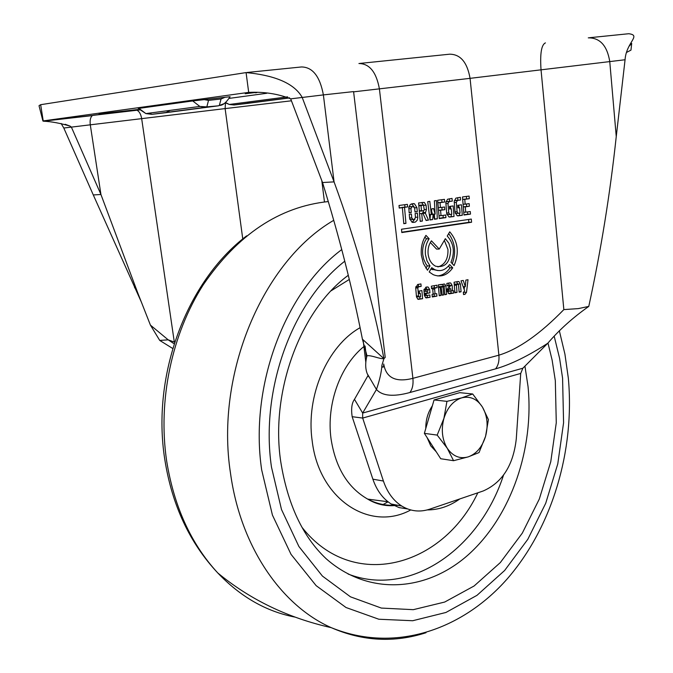 <?xml version="1.0" encoding="UTF-8"?>
<svg xmlns="http://www.w3.org/2000/svg" width="673" height="673" viewBox="0 0 673 673"><rect width="100%" height="100%" fill="white"/><g stroke="black" fill="none" stroke-linecap="round" stroke-linejoin="round"><path stroke-width="1.01" d="M449.211 293.857L446.864 290.812L448.622 286.765L450.548 286.008L449.673 285.394L447.049 285.865L446.847 283.409L449.732 282.896L450.725 283.03L452.138 285.419L452.601 290.896L453.56 290.719L453.753 293.058L449.211 293.857M445.358 238.671L448.899 243.273L450.649 249.447C450.245 262.428 445.24 268.022 435.633 266.222C431.469 264.06 428.962 260.022 428.121 254.1C427.649 248.96 428.76 244.535 431.452 240.816L439.225 249.077L445.358 238.671M437.896 266.929C444.895 264.859 448.252 259.029 447.957 249.456L444.348 240.387M427.481 270.226L423.452 263.606L421.391 255.488C420.667 247.874 422.19 241.17 425.95 235.373L429.155 238.78C426.11 243.315 424.865 248.606 425.437 254.655L426.985 260.846L430.005 265.936L427.481 270.226M429.155 238.78L426.472 238.806C423.426 243.332 422.19 248.615 422.762 254.646L423.704 259.147L425.874 263.909L427.33 265.911L430.005 265.936M413.458 222.427L412.002 222.216L409.638 218.506L409.268 214.359L411.422 214.064L411.767 217.993L413.298 219.558L414.257 219.423L415.468 217.413L415.123 213.551L417.42 213.232L417.79 217.716L417.268 220.147L415.502 222.014L412.843 222.443M425.462 212.491L422.779 212.575L422.669 213.291L425.361 213.215L428.491 220.121L426.076 220.466L423.014 213.434L421.735 213.61L422.383 221.072L420.213 221.383L418.606 202.935L424.352 202.438L426.085 205.24L426.446 209.488L425.361 213.215M450.052 217.043L448.815 216.874L446.687 213.492L445.837 202.489L447.553 199.242L452.046 198.409L452.264 201.126L449.16 201.538L447.982 203.515L448.773 212.962L449.707 214.435L451.76 214.292L451.305 208.832L449.69 209.051L449.471 206.443L453.156 205.938L454.031 216.479L449.53 217.059M458.363 215.856L457.152 215.696L455.024 212.323L454.191 201.362L455.89 198.131L460.349 197.298L460.568 200.007L457.489 200.419L456.319 202.388L457.093 211.734L458.027 213.257L460.054 213.114L459.609 207.679L458.002 207.898L457.791 205.299L461.442 204.802L462.301 215.293L457.85 215.873M418.985 299.367L417.908 299.216L416.494 296.919L415.695 287.859L417.681 284.494L420.919 283.922L421.138 286.395L418.48 286.866L417.824 287.985L418.53 296.086L419.001 296.852L420.566 296.684L420.272 293.293L418.917 293.537L418.707 291.148L421.895 290.576L422.602 298.703L418.253 299.342M426.859 297.903L425.79 297.752L424.385 295.455L423.956 290.526L425.925 287.178L427.162 286.959L428.205 287.102L429.635 289.508L429.921 292.856L426.026 293.563L426.127 294.681L426.943 295.497L429.837 294.967L430.039 297.315L426.135 297.878M448.807 290.955L449.093 289.129L450.834 288.818L451.028 291.123L446.872 290.887M421.475 210.725L421.037 205.686L423.468 205.063L424.293 209.774L423.687 210.775L421.475 210.725M39.152 106.191L39.076 105.627L40.658 104.694L246.074 72.583C262.066 74.139 291.653 78.606 302.177 97.375L334.069 181.878C356.682 243.87 373.296 302.808 383.921 358.675L385.208 357.422L353.586 91.595L323.385 94.901C319.936 76.436 312.642 67.123 301.521 66.955L247.168 72.465M99.099 113.93L137.872 109.531L107.041 113.401L106.973 112.963M99.15 114.301L107.041 113.401M255.202 92.529L245.199 93.774L254.074 92.47M255.235 92.798L256.876 92.622M40.658 104.694L43.223 120.913L248.69 92.378L246.074 72.583M63.809 128.03L93.286 194.943L100.933 194.497L71.355 127.054L70.076 126.103C60.124 123.176 51.198 121.535 43.291 121.182L92.344 115.605C90.434 117.228 89.745 120.307 90.291 124.825L63.809 128.03L61.117 123.453M545.433 42.895C541.412 44.679 539.939 53.647 541.033 69.807L563.848 309.597L578.284 308.613L588.782 306.408C600.913 250.709 610.066 194.102 616.249 136.577L625.066 59.754C626.201 42.231 641.655 35.375 628.759 33.726L589.43 37.722M230.099 96.719L192.722 100.942L138.259 108.479L145.881 113.586L151.812 114.334L205.913 107.251L199.839 106.443L192.722 100.942M266.76 93.278L229.224 98.384M248.867 92.361L248.69 92.378C264.035 91.663 278.033 93.816 290.694 98.847L323.385 94.901L334.069 181.878L322.527 182.534L290.694 98.847M141.052 301.386L93.286 194.943M626.571 52.41L630.963 50.13L631.703 43.434L629.011 46.344M563.848 309.597C540.082 334.035 518.429 349.228 498.886 355.176L470.057 78.346L625.066 59.754M444.18 286.799L443.793 286.16L443.002 287.009L443.675 294.934L442.161 295.211L441.101 286.648L440.31 287.489L440.983 295.43L439.242 295.75L438.308 284.872L444.76 284.099L445.896 286.017L446.603 294.395L444.845 294.715L444.18 286.799M431.73 267.677L434.691 269.612C440.42 271.867 445.391 270.184 449.631 264.565L452.736 267.862C447.276 275.366 440.781 277.646 433.252 274.685L429.197 271.976L431.73 267.677M471.571 222.25L401.798 232.547L401.503 229.241L471.31 219.07L471.571 222.25L468.862 222.309L468.627 219.457M403.792 223.688L402.361 207.646L399.249 208.066L399.013 205.475L407.392 204.365L407.611 206.914L404.515 207.334L405.945 223.377L403.792 223.688M411.287 212.517L409.134 212.811L408.839 207.276L410.37 204.432L413.113 203.608L414.518 203.801L416.94 207.713L417.285 211.684L414.989 212.003L414.652 208.142L413.121 206.493L412.162 206.628L410.951 208.638L411.287 212.517L409.117 212.584M432.63 219.583L429.988 219.962L427.717 201.664L429.811 201.387L431.317 214.477L431.83 208.773L433.547 208.537L435.145 214.098L434.363 200.823L436.457 200.537L437.315 218.843L434.464 219.255L433.151 214.494L432.63 219.583L429.954 219.65M445.938 217.615L439.225 218.574L437.677 200.268L444.458 199.359L444.676 202.026L440.033 202.649L440.445 207.562L444.55 206.998L444.769 209.69L440.571 210.27L441.025 215.671L445.719 215.007L445.938 217.615L443.238 217.69L443.044 215.385M470.486 214.107L463.958 215.04L462.477 196.962L469.073 196.087L469.291 198.712L464.765 199.317L465.161 204.171L469.157 203.625L469.367 206.275L465.279 206.847L465.716 212.172L470.276 211.532L470.486 214.107L467.777 214.182L467.592 211.911M436.718 293.647L436.928 296.12L432.302 296.97L432.074 294.379L433.151 294.177L432.663 288.515L431.57 288.709L431.351 286.185L436.895 285.201L437.105 287.657L435.28 287.977L434.632 289.096L435.052 293.95L436.718 293.647M457.017 292.419L454.948 292.797L454.065 282.223L458.044 281.516L459.02 281.642L460.433 284.031L461.081 291.788L459.146 292.149L458.532 284.864L457.741 284.023L456.412 285.243L457.017 292.419L454.914 292.351M464.034 292.006L464.597 290.593L461.013 280.843L463.26 280.448L465.304 286.69L465.876 280.103L468.021 279.716L466.507 292.318L465.001 294.303L463.537 294.572L463.335 292.132L464.034 292.006M449.732 231.815C458.027 241.464 459.474 252.72 454.082 265.583L450.977 262.285C455.074 252.148 453.829 243.399 447.251 236.038L449.732 231.815M358.928 63.514C369.519 63.649 376.35 72.12 379.412 88.937L412.894 378.327C395.791 382.676 386.058 377.906 383.719 364.009L383.719 364M172.751 348.496L159.728 340.42L150.416 325.101L137.788 292.991L134.457 287.203M139.395 109.691L136.972 110.263C139.303 111.382 140.867 114.174 141.667 118.641L90.291 124.825L100.933 194.497L137.788 292.991M322.527 182.534C339.259 236.711 352.559 288.927 362.419 339.184L383.921 358.675L381.894 365.372C381.49 372.06 379.681 380.094 376.459 389.49L362.671 413.062L362.68 418.068L383.417 481.044C387.278 492.375 393.402 500.712 401.773 506.054C410.547 511.32 419.801 512.38 429.525 509.234L483.197 490.979C502.327 482.591 513.356 465.211 516.284 438.838L520.717 373.431L522.854 368.224L547.772 343.255C559.271 329.837 572.942 317.555 588.782 306.408M441.404 286.967L443.002 287.009M443.675 294.934L442.136 294.883M440.344 286.622L443.423 286.151M444.819 294.337L446.603 294.395M443.229 286.143L442.691 284.553M439.208 295.371L440.983 295.43M438.527 287.447L440.31 287.489M449.741 288.784L449.556 286.597M449.455 285.386L448.336 283.14M452.601 290.896L451.003 290.854M447.192 285.335L449.673 285.394M448.252 293.462L451.272 293.478M451.642 293.108L448.588 293.403M450.548 293.075L453.753 293.058M451.07 292.982L450.918 291.148M430.341 242.507L436.541 249.086L439.225 249.077M452.736 267.862L450.052 267.829L448.428 266.113M430.939 269.015L437.795 270.538M437.61 275.938C442.556 275.417 446.704 272.708 450.052 267.829M425.95 268.249L427.33 265.911M426.472 238.806L424.873 237.115M401.773 232.193L468.862 222.309M399.224 207.806L402.361 207.646M403.766 223.428L405.945 223.377M401.865 207.663L404.515 207.334M401.848 207.427L407.611 206.914M404.936 207.006L404.734 204.718M412.17 222.283L414.989 219.011M409.815 219.423L413.054 219.566M412.162 206.628L408.898 206.981M409.487 206.72L413.121 206.493M414.972 211.759L417.285 211.684M414.097 206.863L411.607 203.818M420.188 221.123L422.383 221.072M419.54 213.669L421.735 213.61M419.531 213.619L423.014 213.434M425.959 220.18L428.491 220.121M422.779 212.575L423.696 210.775M423.359 205.029L421.635 202.531M429.946 219.617L430.459 214.569L433.151 214.494M434.379 218.952L437.315 218.843M434.623 218.91L434.396 214.115M431.612 211.238L432.453 214.174L435.145 214.098M429.315 214.536L431.317 214.477M439.2 218.262L443.238 217.69M438.989 215.73L441.025 215.671M438.527 210.338L440.571 210.27M438.527 210.27L444.769 209.69M442.077 209.774L441.875 207.368M438.3 207.637L440.445 207.562M437.887 202.733L440.033 202.649M437.879 202.674L444.676 202.026M441.976 202.127L441.774 199.721M448.874 216.899L454.031 216.479M451.331 216.546L451.146 214.376M450.683 208.849L450.473 206.308M449.673 208.882L451.305 208.832M446.872 214.443L450.018 214.51M449.16 201.538L445.921 201.883M446.46 201.639L452.264 201.126M449.564 201.227L449.362 198.762M457.194 215.713L462.301 215.293M459.6 215.368L459.423 213.206M458.969 207.696L458.759 205.164M457.993 207.73L459.609 207.679M455.226 213.291L458.338 213.341M457.489 200.419L454.283 200.731M454.78 200.52L460.568 200.007M457.859 200.108L457.657 197.66M463.933 214.729L467.777 214.182M463.731 212.231L465.716 212.172M463.293 206.914L465.279 206.847M463.285 206.838L469.367 206.275M466.658 206.367L466.465 203.995M463.074 204.247L465.161 204.171M462.679 199.401L464.765 199.317M462.671 199.343L469.291 198.712M466.574 198.821L466.381 196.44M417.613 299.039L422.602 298.703M419.935 298.61L419.775 296.827M419.464 293.268L419.271 291.047M418.892 293.251L420.272 293.293M416.873 296.776L419.119 296.894M418.48 286.866L415.737 286.816M415.813 286.799L421.138 286.395M418.471 286.328L418.295 284.385M424.2 293.327L429.921 292.856M426.026 293.563L424.217 293.504M427.246 292.772L427.111 291.165M426.943 289.314L425.816 287.203M425.496 297.567L430.039 297.315M427.363 297.222L427.212 295.447M424.453 295.38L426.707 295.489M432.251 296.406L436.928 296.12M434.253 296.036L434.068 293.924M433.126 293.891L435.052 293.95M435.28 287.977L432.604 287.909L432.016 288.498M432.604 287.909L437.105 287.657M434.43 287.581L434.262 285.663M431.544 288.49L432.663 288.515M457.051 284.149L454.225 284.124M454.359 284.082L457.741 284.023M459.104 291.737L461.081 291.788M457.749 284.023L456.63 281.76M463.436 293.361L463.832 292.04M464.151 289.382L464.479 286.673M463.142 286.639L465.304 286.69M452.281 263.673C456.311 252.51 455.108 242.49 448.681 233.607M362.419 339.184L366.987 355.748C365.187 362.705 365.279 368.695 367.256 373.725L376.459 389.49C382.289 395.993 393.436 397.003 409.899 392.519L495.572 368.863C510.748 364.53 528.145 356 547.772 343.255M225.463 102.818L225.119 108.597L141.667 118.641L174.307 342.069L168.183 339.84L150.416 325.101M174.181 343.844L168.183 339.84L159.728 340.42M447.015 288.953L450.834 288.818M418.816 205.349L420.608 205.122M424.049 289.272L426.615 289.373M383.921 358.675C379.53 359.13 371.79 355.092 366.987 355.748M522.854 368.224L362.671 413.062L354.469 399.358L368.013 375.542L368.493 376.098M424.024 291.325L425.9 291.384L425.849 289.76L427.734 289.407L427.969 291.014L425.9 291.384M520.717 373.431L362.68 418.068L352.156 416.696C351.012 408.831 351.786 403.043 354.469 399.358M383.417 481.044L372.876 479.176C376.737 490.424 382.844 498.693 391.206 504.01L399.148 507.61L407.577 508.939M372.876 479.176L352.156 416.696M427.162 509.932C438.67 509.898 449.572 506.222 459.878 498.903M436.264 451.827L430.745 445.846L427.111 437.61M425.79 428.465C425.723 419.935 427.919 412.381 432.36 405.811M440.369 398.155L450.027 395.413M453.56 460.702L440.722 458.734L424.369 433.362L434.06 399.947L459.752 392.662L472.69 393.983L461.745 397.844L446.939 401.36L443.902 418.429C447.394 407.502 453.341 400.645 461.745 397.844C470.183 395.85 477.09 398.921 482.44 407.064C487.336 415.687 488.379 425.437 485.57 436.314C482.255 446.981 476.467 453.846 468.215 456.883C459.827 459.188 452.845 456.302 447.242 448.235C442.119 439.553 441 429.618 443.902 418.429L437.189 435.095L447.242 448.235L453.56 460.702L468.215 456.883L479.025 452.584L485.57 436.314L488.421 419.599L482.44 407.064L472.69 393.983M424.369 433.362L437.189 435.095M434.06 399.947L446.939 401.36M135.904 110.128L93.328 115.218M411.767 217.926L409.588 217.985M448.773 212.904L446.636 212.971M457.093 211.734L454.982 211.793M418.53 296.053L416.41 295.985M426.118 294.648L424.31 294.589M291.459 100.799L225.119 108.597L242.768 238.957M421.475 210.708L419.287 210.784M359.904 63.413L449.648 54.193C460.441 54.252 467.239 62.295 470.057 78.346L353.611 91.839M588.278 37.839C599.988 37.764 607.147 45.663 609.755 61.537L616.249 136.577M409.899 392.519C412.49 389.028 413.491 384.3 412.894 378.327L498.886 355.176C499.391 360.905 498.281 365.464 495.572 368.863M138.924 108.378L145.881 113.586L199.839 106.443L206.838 106.881L208.512 100.386L203.995 99.587M164.363 112.871L218.431 105.804L206.838 106.881L218.431 105.804L223.89 103.735M208.512 100.386L221.064 98.973L225.169 97.215M221.064 98.973L219.356 105.434C222.595 105.594 226.178 102.683 230.107 96.693M166.206 112.45L170.118 110.38M149.532 113.098L151.812 114.334L164.027 112.913M225.623 102.548L229.291 104.466L234.053 104.98L289.44 97.804M289.634 97.93L245.401 103.659M246.974 103.306L250.112 101.749M232.025 104.113L234.053 104.98L245.132 103.692M443.213 285.949L445.896 286.017M441.564 284.469L440.697 284.452M449.455 285.352L452.138 285.419M412.204 222.3L414.753 222.241M415.451 217.27L417.765 217.202M408.772 208.714L410.951 208.638M414.593 207.789L416.94 207.713M424.268 209.555L426.446 209.488M423.771 205.324L426.085 205.24M445.854 203.591L447.982 203.515M454.208 202.464L456.319 202.388M415.704 287.935L417.824 287.985M427.801 289.457L429.635 289.508M432.705 289.037L434.632 289.096M454.317 285.192L456.412 285.243M457.741 283.972L460.433 284.031M463.512 294.252L465.001 294.303M463.815 292.233L466.507 292.318M366.499 357.767L365.077 346.031M324.462 201.942L321.803 180.583M446.864 289.743L448.714 289.794M449.093 289.129L446.981 289.079M449.093 291.417L446.956 291.359L449.152 291.443M421.668 211.019L419.313 211.095L421.735 211.036M420.507 205.122L423.191 205.029M418.816 205.374L421.281 205.282M418.85 205.761L421.037 205.686M425.773 289.962L423.948 289.912M423.973 289.71L425.849 289.76M363.908 346.545C340.269 365.515 326.296 404.111 331.015 438.628C335.448 467.449 347.663 487.614 367.677 499.105C376.939 504.001 386.63 505.995 396.734 505.078M360.114 327.667C327.406 345.972 305.752 395.842 312.137 440.521C318.783 499.433 369.957 532.309 410.74 509.957M349.304 279.446L331.133 290.786M302.202 527.582C352.837 591.946 442.615 567.23 477.83 492.804M348.101 574.035C410.101 598.045 479.571 548.907 503.505 475.188M348.294 275.291C300.545 310.06 270.218 391.476 280.708 461.459C287.556 504.254 302.707 536.675 326.153 558.725C369.149 596.682 428.104 591.651 469.712 553.467C511.43 515.123 534.16 448.428 528.036 386.521L524.94 366.129M344.769 261.2C292.225 301.984 260.081 389.617 271.471 467.07L281.491 509.503L298.896 546.501L322.417 576.071L350.482 596.833L381.347 608.072L413.298 609.671L444.693 602.049L474.103 585.99L500.308 562.594L522.298 533.142L539.317 499.03L550.766 461.72L556.277 422.737L555.318 380.64L552.129 360.105L547.982 343.045M341.758 249.574C284.729 292.048 249.254 386.529 261.688 469.964L272.43 515.089L291.039 554.359L316.142 585.653L346.023 607.517L378.832 619.236L412.709 620.733L445.938 612.464L477.006 595.327L504.632 570.494L527.809 539.309L545.719 503.269L557.774 463.89L563.579 422.77L562.578 378.167L559.616 358.465L554.199 336.231M333.749 220.307C262.891 261.418 214.99 373.851 230.519 473.363C240.555 546.661 281.272 605.565 331.267 627.665C362.654 641.302 394.243 642.984 426.017 632.721M328.306 201.555C279.505 206.67 237.838 234.406 203.296 284.738C171.699 334.111 157.718 400.687 166.652 460.971C174.038 506.643 191.082 543.977 217.808 572.992C240.505 596.808 266.163 611.496 294.782 617.057M382.348 504.893L388.085 501.839M139.639 109.926L43.282 121.182M70.076 126.103L65.18 124.278M42.929 121.022L39.076 105.939M287.598 96.853L229.291 104.466L225.362 102.75M443.499 284.073L444.76 284.099M439.738 284.62L441.833 284.671M438.46 286.58L440.731 286.631M449.169 282.988L450.725 283.03M432.016 269.579L434.691 269.612M410.042 219.549L412.717 219.482M411.842 203.902L414.518 203.801M421.66 202.539L424.352 202.438M447.007 214.51L449.707 214.435M455.318 213.341L458.027 213.257M416.478 296.768L419.001 296.852M426.581 287.06L428.205 287.102M424.377 295.38L426.589 295.447M457.489 281.608L459.02 281.642M383.711 364C383.728 367.214 383.13 367.988 381.928 366.331L381.894 365.372M363.235 341.001L365.809 362.209M367.256 373.725L368.796 376.83M391.206 504.01L401.773 506.054M397.684 505.263C386.832 506.719 376.838 504.666 367.677 499.105L387.968 501.747M559.33 330.704L564.925 354.141L568.34 378.243C574.952 450.658 552.163 527.27 507.232 578.881C462.368 629.878 394.656 653.483 331.267 627.665C287.977 617.923 250.163 599.693 217.808 572.992C189.685 543.002 172.019 505.154 164.792 459.466C151.332 374.819 186.875 281.07 246.663 235.836"/></g></svg>
